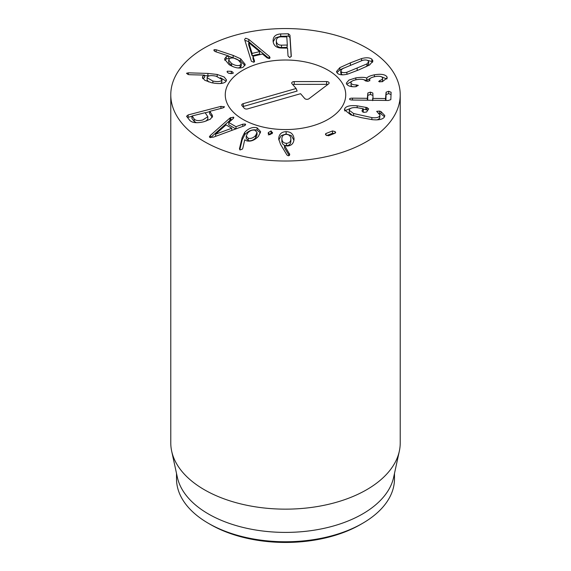<?xml version="1.0" encoding="UTF-8"?>
<svg xmlns="http://www.w3.org/2000/svg" width="571" height="571" viewBox="0 0 571 571"><rect width="100%" height="100%" fill="white"/><g stroke="black" fill="none" stroke-linecap="round" stroke-linejoin="round"><path stroke-width="0.86" d="M286.485 143.314L286.485 145.655C289.333 145.462 290.796 143.963 290.875 141.144L290.875 138.796C290.625 135.977 289.076 134.492 286.214 134.356C283.344 134.549 281.896 136.062 281.867 138.889C282.067 141.708 283.609 143.178 286.485 143.314C289.333 143.121 290.796 141.615 290.875 138.796M290.875 138.946L290.875 141.144M281.867 140.837L281.867 141.23C282.067 144.049 283.609 145.519 286.485 145.655M281.86 141.037L281.867 138.889M278.691 138.967C278.933 134.278 281.41 131.837 286.128 131.651C290.867 131.73 293.508 134.142 294.051 138.903C293.78 143.407 291.481 145.776 287.163 146.012L284.529 145.555L289.761 154.484L288.376 155.826L286.963 155.019L280.525 144.335L278.691 138.889M289.497 153.613L289.497 155.355M289.261 155.569L284.529 147.896L284.529 145.555M286.128 131.651L286.128 133.992L281.182 135.577L278.776 139.931M293.958 140.309L291.353 135.613L286.128 133.992M268.199 133.25L268.313 132.6L271.111 130.916L272.424 133.129L269.633 134.785L268.313 132.6L268.313 133.835M271.111 130.916L271.111 133.257L268.313 134.942M272.538 132.451L272.424 133.129M272.082 133.7L271.111 133.257M215.702 134.164L231.74 128.254L226.037 124.906L215.617 134.114L215.702 136.312M215.617 134.114L215.617 136.348M231.74 128.254L231.74 130.459M229.885 118.054L233.518 117.148L233.218 118.568L228.785 122.472L236.001 126.698L242.796 124.185L245.294 124.05L244.631 125.684L213.504 137.119L209.821 137.44L209.379 136.819L210.463 135.334L229.885 118.054L229.885 120.395L210.471 137.668M232.397 119.289L229.885 120.395M210.463 135.334L210.463 137.668M245.294 125.206L245.294 124.05L245.644 124.549M236.001 126.698L236.001 128.903M235.859 128.96L228.785 124.813L228.785 122.472M233.518 118.283L233.518 117.148L233.846 117.626M207.073 77.699L212.876 81.046C217.501 81.981 220.463 81.71 221.762 80.233L221.983 79.526L216.131 76.193C211.534 75.244 208.593 75.508 207.294 76.992L207.073 80.04L208.815 81.981M212.876 81.046L212.876 82.981M220.37 83.523L221.762 82.574L221.983 79.526M221.762 80.233L221.762 82.574M207.901 73.423L217.201 74.466L224.146 76.978L226.523 79.983L226.13 81.203C224.225 83.709 219.35 84.208 211.506 82.702L204.746 80.254L202.398 77.363L202.712 76.336L204.432 75.101L189.629 74.715L188.137 74.53L186.51 73.281L188.344 72.831L207.901 73.423L207.901 75.765L204.518 75.657M217.201 74.466L217.201 76.457M209.493 75.815L207.901 75.765M188.344 72.831L188.344 74.573M204.518 75.172L204.518 77.513L202.712 78.684M202.712 76.336L202.712 78.405M226.166 81.153L220.42 77.692M227.094 71.675L227.329 71.204L231.334 71.325C232.982 72.082 233.525 72.795 232.975 73.452L228.942 73.324C227.322 72.574 226.787 71.867 227.329 71.204L227.329 72.231M231.334 71.325L231.334 73.666L228.621 73.181M233.211 72.981L232.975 73.452M248.692 42.604L248.692 44.945L252.111 55.751L259.634 53.967L259.634 51.626L248.692 42.604L252.111 53.41L252.111 55.751M252.111 53.41L259.634 51.626M269.169 56.265L270.062 57.707L269.255 58.549L267.085 57.857L262.496 54.017L252.996 56.272L254.466 60.854L253.738 62.246L251.368 61.268L244.602 39.413L245.651 38.221L248.778 39.363L269.169 56.265L269.169 58.57M269.134 58.577L248.778 41.704L245.651 40.562L244.959 40.884M248.778 39.363L248.778 41.704M254.466 61.732L254.552 61.34M254.109 62.096L252.996 58.613L252.996 56.272M281.503 45.159L287.092 45.045L287.092 47.386L287.32 44.852L287.092 47.386L281.503 47.507C278.305 47.464 276.592 46.108 276.35 43.439L276.35 41.098C276.592 43.767 278.305 45.123 281.503 45.159L281.503 47.507M287.313 44.831L286.806 36.908L280.961 36.83C277.784 37.001 276.25 38.428 276.35 41.098M291.189 56.679L289.947 37.486L288.391 36.123L280.696 36.287L275.5 37.857L273.174 41.826M291.289 56.201L289.768 57.592L288.034 55.958L287.527 48.128L281.61 48.05C276.4 47.914 273.559 45.623 273.102 41.169C272.988 36.708 275.515 34.303 280.696 33.946L288.391 33.782L289.947 35.145L291.289 56.051M280.696 33.946L280.696 36.287M273.102 41.169L273.088 40.677M228.664 59.976L231.59 63.509C234.974 65.558 237.821 66.093 240.148 65.115L241.276 63.588L238.3 60.041C234.952 57.992 232.119 57.457 229.792 58.442L228.664 59.976L228.664 62.318L231.59 65.851L233.282 66.793M231.59 63.509L231.59 65.851M238.136 67.942L240.148 67.457L241.276 65.929L241.276 63.588M240.148 65.115L240.148 67.457M233.146 55.416L240.612 58.784L245.245 64.444L243.267 67.128C239.599 68.863 234.867 68.028 229.064 64.63L224.539 59.07L226.23 56.657L228.735 56.008L215.845 51.783L214.66 51.226L214.189 49.684L216.181 49.763L233.146 55.416L233.146 57.757L228.757 56.293M240.612 58.784L240.612 61.126L233.146 57.757M216.181 49.763L216.181 51.89M213.811 50.191L214.189 49.684L214.189 50.869M228.757 56.086L228.757 58.428L226.23 58.999L224.796 60.326M226.23 56.657L226.23 58.999M244.988 65.544L240.612 61.126M194.254 119.089C195.732 120.724 198.601 121.002 202.848 119.939L207.823 116.705L205.11 112.708L192.177 115.934L194.254 119.089L194.254 121.43L196.424 122.686M192.177 115.934L191.949 118.49L194.254 121.43M206.06 121.102L207.823 119.046L207.823 116.705M209.65 111.659L205.196 112.815M191.927 116.277L187.502 117.469M224.239 107.141L224.239 106.541C224.603 107.105 223.946 107.619 222.269 108.083L209.9 111.309L212.626 116.156L210.364 119.175L204.182 121.652C197.074 123.4 192.256 122.951 189.729 120.317L186.56 116.27L188.159 114.921L220.927 106.377L224.353 106.841M212.005 114.507L212.005 116.848L209.671 113.865L209.9 111.309M212.305 117.312L212.005 116.848M248.235 138.282L248.235 140.63C250.926 141.208 253.41 140.245 255.687 137.754L257.043 134.799L257.043 132.458L255.03 130.231C252.325 129.66 249.841 130.623 247.593 133.136L246.215 136.069L248.235 138.282C250.926 138.867 253.41 137.904 255.687 135.413L255.687 137.754M255.687 135.413L257.043 132.458M246.215 136.069L246.215 138.41L248.235 140.63M242.118 137.632L244.702 132.372C248.606 128.254 252.732 126.733 257.078 127.804L260.619 131.651L258.442 136.341C254.659 140.28 250.748 141.786 246.715 140.866L244.731 139.774L242.818 148.253L242.375 149.102L240.084 149.93L239.456 148.838L242.118 137.632L242.118 139.974L239.784 149.802M244.702 132.372L244.702 134.713L242.118 139.974M257.078 127.804L257.078 130.145C252.732 129.075 248.606 130.595 244.702 134.713M260.44 132.872L257.078 130.145M325.934 133.528L332.486 130.945L335.056 131.573L335.669 132.536L335.127 133.179L328.575 135.762L326.012 135.134L325.406 134.164L325.934 133.528L325.934 135.07M332.486 130.945L332.486 133.286L326.676 135.577M334.385 133.471L332.486 133.286M344.898 108.326C346.561 106.02 350.651 105.192 357.16 105.828L366.932 107.562L368.68 108.89L366.596 112.009L363.713 112.373L361.928 110.967L363.056 108.711L357.182 107.698C353.135 107.334 350.594 107.883 349.559 109.368L349.259 110.289L353.585 113.529L371.871 117.605C375.846 118.09 378.437 117.576 379.658 116.07L379.993 115.085L376.682 111.359L379.508 111.081L380.943 111.545L384.818 115.578L384.326 117.112C382.649 119.446 378.623 120.295 372.249 119.653L361.329 117.662L350.887 114.892L344.413 109.803L344.898 108.326L344.727 110.967M380.943 111.545L380.943 113.886L378.88 113.308M384.526 116.762L380.943 113.886M379.658 116.07L379.658 118.418L377.253 119.839M379.993 115.085L379.658 118.418M371.871 117.605L371.871 119.617M353.585 113.529L353.585 115.777M352.471 115.449L349.259 112.63L349.259 110.289M362.756 112.08L363.299 111.259L363.056 108.711M367.831 110.167L363.32 109.14M351.636 107.998L344.898 110.667M367.86 92.994L370.429 92.117L372.856 93.059L373.013 98.405L385.511 98.555L386.103 92.195L388.68 91.289L391.106 92.259L390.828 99.654L388.373 100.475L352.428 100.025C350.544 99.961 349.588 99.639 349.566 99.047C349.63 98.448 350.608 98.141 352.5 98.148L367.339 98.333L367.86 92.994L367.674 100.211M391.106 94.6L388.68 93.63L386.103 94.536L385.882 100.439M386.103 92.195L386.103 94.536M372.656 100.275L372.656 98.291L373.013 100.282M372.856 95.4L370.429 94.458L367.86 95.343M355.847 77.877C361.379 77.114 365.005 77.185 366.718 78.07L366.832 78.049C367.795 76.757 370.315 75.679 374.39 74.815C380.985 73.73 385.175 74.401 386.952 76.814L387.217 77.849L382.392 81.674L378.673 81.553L379.908 80.461C382.056 79.74 382.927 78.812 382.52 77.685C381.542 76.286 379.073 75.929 375.111 76.6C370.936 77.463 369.166 78.62 369.808 80.083L368.081 81.425L365.326 80.868C364.212 79.276 361.357 78.862 356.754 79.633C352.4 80.454 350.508 81.66 351.065 83.252C351.843 84.401 353.563 84.951 356.24 84.886L358.345 85.393L355.49 86.728C351.058 86.97 348.096 86.078 346.597 84.065L346.354 83.088L348.917 80.097L355.847 77.877L355.847 79.812M356.24 84.886L356.24 86.656M351.065 83.252L351.065 85.593L351.065 83.252M352.343 86.656L351.065 85.593M369.665 80.854L369.665 79.519L369.808 80.718M379.908 80.461L379.908 82.06M381.863 81.824L382.663 80.604L382.52 77.685M386.952 76.814L386.952 78.819M374.39 74.815L374.39 76.75M386.845 78.991L381.292 76.714M366.832 78.049L366.832 80.39L364.02 79.804M370.643 78.12L366.832 80.39M366.718 78.07L366.718 80.411M352.114 81.125L346.725 84.258M365.797 66.878L368.659 64.159L368.659 61.818L368.067 60.762C366.939 59.876 365.09 59.741 362.521 60.362L342.472 68.706L340.766 70.79L341.387 71.875C342.486 72.738 344.327 72.867 346.904 72.26L366.953 63.909L368.659 61.818M340.766 70.79L340.766 73.131L341.387 74.216L342.686 74.822M359.059 69.769L347.853 74.037C343.128 75.251 339.702 75.058 337.582 73.452L336.483 71.553L339.845 67.628L350.401 62.839L361.571 58.577C366.289 57.357 369.723 57.557 371.864 59.184L372.942 61.054L369.58 64.994L359.059 69.769M372.577 62.275L371.864 61.525L366.739 60.141M343.628 68.077L339.845 69.969L336.847 72.681M204.375 141.622A114.721 66.236 180 0 1 170.779 94.786A114.721 66.236 180 0 1 285.5 28.55A114.721 66.236 180 0 1 400.221 94.786A114.721 66.236 180 0 1 329.403 155.976A114.721 66.236 180 0 1 204.375 141.622M328.089 70.197A60.233 34.774 180 0 1 345.733 94.786A60.233 34.774 180 0 1 285.5 129.56A60.233 34.774 180 0 1 225.267 94.786A60.233 34.774 180 0 1 262.453 62.66A60.233 34.774 180 0 1 328.089 70.197M210.463 524.506L208.436 523.336L210.463 524.506A106.12 61.268 0 0 0 360.537 524.506L362.564 523.336A108.99 62.924 180 0 1 208.436 523.336L208.436 523.336A108.99 62.924 180 0 1 176.51 478.841L176.51 473.409M394.49 473.409L394.49 478.841A108.99 62.924 180 0 1 362.564 523.336M399.329 451.169L393.64 477.32A108.99 62.924 180 0 1 285.5 532.4A108.99 62.924 180 0 1 177.36 477.32L171.671 451.169A114.721 66.236 0 0 0 204.375 489.747A114.721 66.236 0 0 0 322.694 505.571A114.721 66.236 0 0 0 399.329 451.169A114.721 66.236 0 0 0 400.221 442.91L400.221 94.786M170.779 94.786L170.779 442.91A114.721 66.236 0 0 0 171.671 451.169M296.113 88.512L291.967 83.687A2.512 1.449 180 0 1 291.752 83.316A2.512 1.449 180 0 1 294.215 81.596L326.598 81.56A2.512 1.449 180 0 1 329.067 83.28A2.512 1.449 180 0 1 328.603 83.887L308.961 98.754A2.512 1.449 180 0 1 304.721 98.519L300.574 93.701L247.593 108.883A2.512 1.449 180 0 1 244.224 108.233L241.997 105.635A2.512 1.449 180 0 1 241.776 105.264A2.512 1.449 180 0 1 243.125 103.694L296.113 88.512L297.141 91.053L243.467 106.434A1.742 1.006 0 0 0 242.903 106.691M327.697 84.565A1.742 1.006 0 0 0 326.605 84.344L294.215 84.38A1.742 1.006 0 0 0 292.88 84.744M258.72 63.638A60.233 34.774 180 0 1 345.733 94.786A60.233 34.774 180 0 1 285.5 129.56A60.233 34.774 180 0 1 225.267 94.786A60.233 34.774 180 0 1 258.72 63.638M230.677 117.505L230.677 119.846M242.796 124.185L242.796 126.427M269.748 56.9L269.748 58.335M289.947 35.145L289.947 37.486M288.391 33.782L288.391 36.123M220.927 106.377L220.927 108.433M188.159 114.921L188.159 117.262M335.056 131.573L335.056 133.207M379.508 111.081L379.508 113.422M366.932 107.562L366.932 109.903M365.854 107.327L365.854 109.668M357.16 105.828L357.16 107.698M388.68 91.289L388.68 93.63M385.868 98.448L385.868 100.439M385.511 98.555L385.511 100.439M370.429 92.117L370.429 94.458M367.66 98.219L367.66 100.211M367.339 98.333L367.339 100.211M352.5 98.148L352.5 100.025M366.953 63.909L366.953 66.25M357.175 68.263L357.175 70.547M341.387 71.875L341.387 74.216M346.904 72.26L346.904 74.266M371.864 59.184L371.864 61.525M361.571 58.577L361.571 60.64M350.401 62.839L350.401 65.123M339.845 67.628L339.845 69.969M243.125 103.694L243.467 106.434M326.598 81.56L326.605 84.344M294.215 81.596L294.215 84.38M191.927 118.433L191.927 116.091M209.65 111.466L209.65 113.807M363.32 108.868L363.32 111.209M372.656 98.283L372.656 100.624"/></g></svg>
